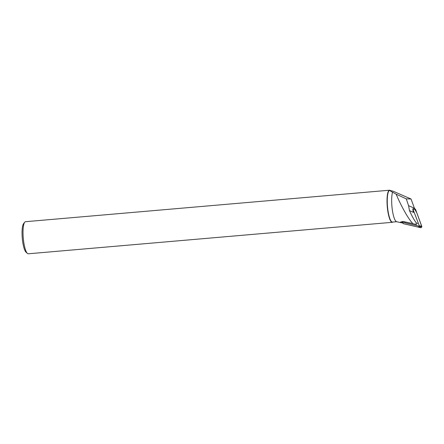 <?xml version="1.0" encoding="UTF-8"?>
<svg xmlns="http://www.w3.org/2000/svg" width="444" height="444" viewBox="0 0 444 444"><rect width="100%" height="100%" fill="white"/><g stroke="black" fill="none" stroke-linecap="round" stroke-linejoin="round"><path stroke-width="0.67" d="M401.792 222.039L418.958 226.129L419.28 225.752L412.826 208.83A11.289 10.773 113.7 0 0 413.508 212.387L409.473 210.611C411.743 215.701 414.008 219.802 416.272 222.905L417.588 223.482M401.975 222.205L403.535 223.737L417.621 226.989L421.8 226.601L416.772 212.715L414.407 208.758L414.885 208.869A1.066 1.016 113.7 0 1 415.59 209.496L421.733 226.218A1.066 1.016 113.7 0 1 420.518 227.661L403.535 223.737A1.066 1.016 113.7 0 1 403.035 223.437L401.848 222.128M416.539 224.72L415.973 224.475L416.272 222.905M396.764 221.723L392.49 222.089A15.906 3.63 85.1 0 1 387.501 206.56A15.906 3.63 85.1 0 1 389.754 190.398L393.09 191.192L411.027 198.99L406.271 198.857L396.12 194.167C399.25 201.637 406.848 217.316 412.881 223.637L402.986 221.456L400.527 222.056L400.532 222.477L401.948 222.86A11.289 10.773 113.7 0 1 402.414 222.755M396.12 194.167L392.563 192.197A15.906 3.63 85.1 0 0 392.291 209.596A15.906 3.63 85.1 0 0 396.625 221.689L401.104 222.744M412.881 223.637L415.973 224.475M406.271 198.857L408.574 205.683L409.473 210.611M389.949 190.382C389.482 190.437 390.354 191.042 392.563 192.197M392.724 222.039L392.54 222.255A16.106 3.68 85.1 0 1 392.313 222.311L28.316 253.785A16.106 3.68 -94.9 0 1 27.417 253.413A16.106 3.68 -94.9 0 1 23.266 238.056A16.106 3.68 -94.9 0 1 24.72 222.216A16.106 3.68 -94.9 0 1 25.541 221.695L389.538 190.215A16.106 3.68 85.1 0 0 387.262 206.577A16.106 3.68 85.1 0 0 392.313 222.311M412.826 208.83L414.402 208.797A11.289 10.773 113.7 0 1 414.435 208.258L411.027 198.99M390.176 190.393A16.106 3.68 85.1 0 0 389.638 190.215A16.106 3.68 85.1 0 0 389.538 190.215M27.417 253.413L26.074 252.22A14.763 3.369 -94.9 0 1 22.267 238.145A14.763 3.369 -94.9 0 1 23.599 223.626L24.72 222.216M408.574 205.683L414.435 208.258M412.948 208.863L414.885 208.869M419.28 225.752L421.733 226.218M415.59 209.496L413.131 209.024M420.518 227.661L418.958 226.129M404.179 221.639L405.272 222.117"/></g></svg>
